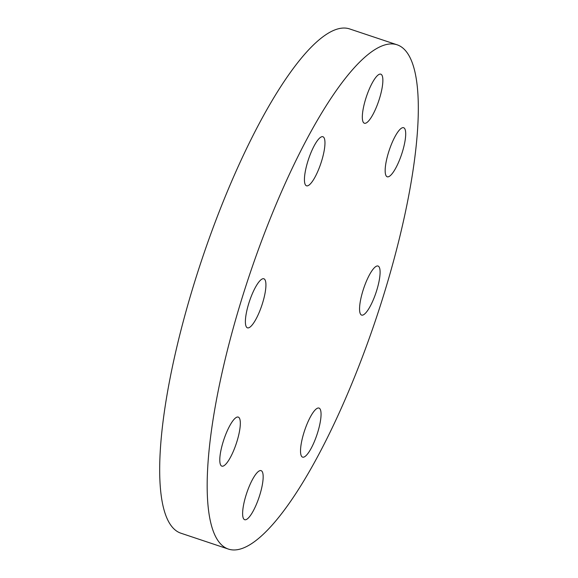 <?xml version="1.0" encoding="UTF-8"?>
<svg xmlns="http://www.w3.org/2000/svg" width="578" height="578" viewBox="0 0 578 578"><rect width="100%" height="100%" fill="white"/><g stroke="black" fill="none" stroke-linecap="round" stroke-linejoin="round"><path stroke-width="0.87" d="M380.028 74.092A25.866 6.517 -71.5 0 1 380.794 74.165A25.866 6.517 -71.5 0 1 379.24 99.337A25.866 6.517 -71.5 0 1 365.166 123.309A25.866 6.517 -71.5 0 1 364.393 123.237A25.866 6.517 -71.5 0 1 365.953 98.058A25.866 6.517 -71.5 0 1 380.028 74.092M405.698 134.291A25.866 6.517 -71.5 0 1 398.574 162.266A25.866 6.517 -71.5 0 1 387.231 176.789A25.866 6.517 -71.5 0 1 385.165 170.214A25.866 6.517 -71.5 0 1 392.289 142.246A25.866 6.517 -71.5 0 1 403.632 127.716A25.866 6.517 -71.5 0 1 405.698 134.291M376.914 289.773A25.866 6.517 -71.5 0 1 361.626 315.097A25.866 6.517 -71.5 0 1 362.746 291.355A25.866 6.517 -71.5 0 1 378.034 266.032A25.866 6.517 -71.5 0 1 376.914 289.773M310.545 449.446A25.866 6.517 -71.5 0 1 302.59 457.14A25.866 6.517 -71.5 0 1 301.658 441.433A25.866 6.517 -71.5 0 1 311.029 415.763A25.866 6.517 -71.5 0 1 318.991 408.068A25.866 6.517 -71.5 0 1 319.923 423.775A25.866 6.517 -71.5 0 1 310.545 449.446M245.462 519.781A25.866 6.517 -71.5 0 1 244.689 519.709A25.866 6.517 -71.5 0 1 246.25 494.537A25.866 6.517 -71.5 0 1 260.324 470.564A25.866 6.517 -71.5 0 1 261.09 470.637A25.866 6.517 -71.5 0 1 259.536 495.816A25.866 6.517 -71.5 0 1 245.462 519.781M219.792 459.582A25.866 6.517 -71.5 0 1 226.916 431.607A25.866 6.517 -71.5 0 1 238.259 417.085A25.866 6.517 -71.5 0 1 240.325 423.66A25.866 6.517 -71.5 0 1 233.201 451.628A25.866 6.517 -71.5 0 1 221.858 466.15A25.866 6.517 -71.5 0 1 219.792 459.582M314.945 144.428A25.866 6.517 -71.5 0 1 322.9 136.733A25.866 6.517 -71.5 0 1 323.832 152.44A25.866 6.517 -71.5 0 1 314.461 178.111A25.866 6.517 -71.5 0 1 306.499 185.805A25.866 6.517 -71.5 0 1 305.567 170.098A25.866 6.517 -71.5 0 1 314.945 144.428M248.569 304.1A25.866 6.517 -71.5 0 1 263.857 278.777A25.866 6.517 -71.5 0 1 262.744 302.518A25.866 6.517 -71.5 0 1 247.456 327.842A25.866 6.517 -71.5 0 1 248.569 304.1M228.462 549.1L180.972 533.227A265.88 66.947 -71.5 0 1 192.423 289.195A265.88 66.947 -71.5 0 1 349.538 28.9L397.028 44.773A265.88 66.947 -71.5 0 1 385.577 288.805A265.88 66.947 -71.5 0 1 228.462 549.1A265.88 66.947 -71.5 0 1 239.913 305.068A265.88 66.947 -71.5 0 1 397.028 44.773"/></g></svg>
